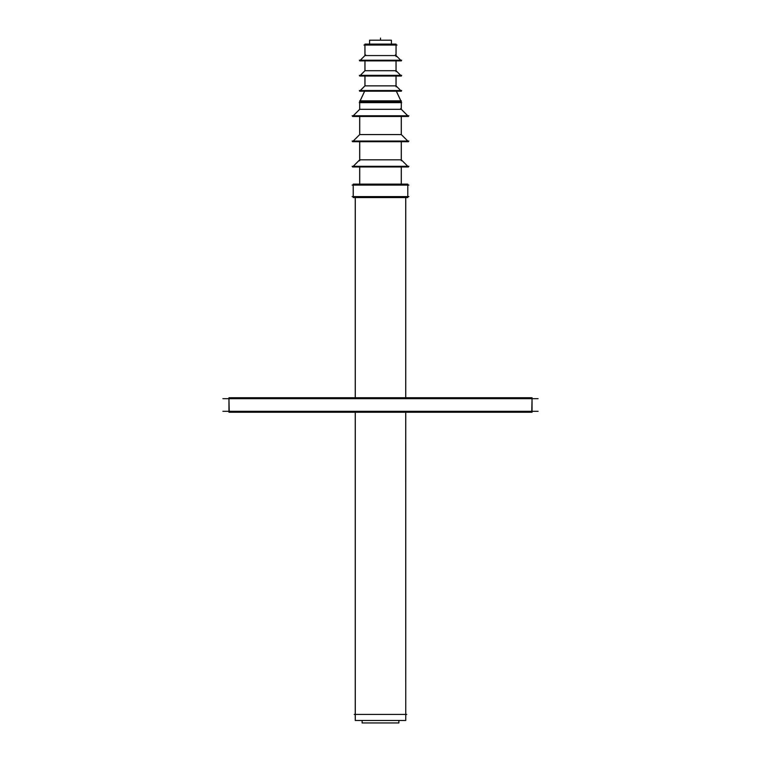 <?xml version="1.0" encoding="UTF-8"?>
<svg xmlns="http://www.w3.org/2000/svg" width="761" height="761" viewBox="0 0 761 761"><rect width="100%" height="100%" fill="white"/><g stroke="black" fill="none" stroke-linecap="round" stroke-linejoin="round"><path stroke-width="1.14" d="M355.292 412.262L355.292 720.477L355.244 412.262L355.244 720.477L405.756 720.477L405.708 412.262M228.947 411.301L228.947 398.678L228.947 411.301M532.053 411.301L532.053 398.678L532.053 411.301M405.756 197.556L405.756 397.727L405.756 197.556M355.244 197.556L355.244 397.727L355.244 197.556M407.782 196.604L407.782 185.085L407.782 196.604M353.218 196.604L353.218 185.085L353.218 196.604M401.313 184.133L401.313 166.973L401.313 184.133M359.687 184.133L359.687 166.973L359.687 184.133M359.725 141.708L359.725 159.829L352.6 166.973L359.687 159.829L352.543 166.973L359.687 159.829L359.687 141.708L359.687 160.78L359.687 141.708L359.687 159.829L359.687 141.708L359.687 159.829L401.313 159.829L407.782 166.298L401.313 159.829L401.313 141.708L401.313 159.829L359.687 159.829L352.543 166.973L408.457 166.973L401.275 159.829L401.275 141.708M359.725 116.452L359.725 134.573L352.6 141.708L359.687 134.573L352.543 141.708L359.687 134.573L359.687 116.452L359.687 134.573L359.687 116.452L359.687 134.573L359.687 116.452L359.687 134.573L401.313 134.573L407.782 141.032L401.313 134.573L401.313 116.452L401.313 134.573L401.313 116.452L401.313 134.573L359.687 134.573L352.543 141.708L408.457 141.708L401.275 134.573L401.275 116.452M359.687 109.308L353.218 115.777L359.687 109.308L401.313 109.308L407.782 115.777L401.313 109.308L401.313 102.649L401.313 109.308L359.687 109.308L359.687 102.649L359.687 109.308L352.543 116.452L408.457 116.452L401.275 109.308L401.313 100.833L401.313 109.308L401.313 100.833L359.687 100.833L359.725 109.308L352.543 116.452L359.687 109.308L352.543 116.452L359.687 109.308L359.687 100.833L359.687 109.308M359.325 102.649L359.687 101.784L359.287 102.649L359.687 101.784L401.313 101.784L359.687 101.784L359.287 102.649L401.675 102.649M400.866 100.833L396.376 91.196L400.866 100.833M360.134 100.833L364.624 91.196L360.134 100.833M364.976 76.033L364.976 85.869L359.658 91.196L364.938 85.869L359.62 91.196L364.938 85.869L364.938 76.033L364.938 85.869L364.938 76.033L364.938 85.869L364.938 76.033L364.938 85.869L396.062 85.869L400.705 90.521L396.062 85.869L396.062 76.033L396.062 85.869L364.938 85.869L359.62 91.196L401.38 91.196L396.024 85.869L396.024 76.033M364.976 60.88L364.976 70.716L359.658 76.033L364.938 70.716L359.62 76.033L364.938 70.716L364.938 60.88L364.938 70.716L364.938 60.88L364.938 70.716L364.938 60.88L364.938 70.716L396.062 70.716L400.705 75.358L396.062 70.716L396.062 60.88L396.062 70.716L364.938 70.716L359.62 76.033L401.38 76.033L396.024 70.716L396.024 60.88M364.938 55.563L359.62 60.88L401.38 60.88L396.024 55.563L396.062 44.1L396.062 56.514L396.062 44.1L364.938 44.1L364.976 55.563L359.62 60.88L364.938 55.563L396.062 55.563L400.705 60.205L396.062 55.563L364.938 55.563L364.938 44.1L364.938 55.563M396.062 45.051L396.062 55.563L396.062 45.051M354.226 714.408L406.774 714.408M222.887 411.301L538.113 411.301M229.242 412.262L228.947 397.727L532.053 397.727L531.758 412.262L228.947 412.262L228.947 397.727L229.242 412.262M222.887 398.678L538.113 398.678M352.134 196.604L408.866 196.604M407.782 197.556L353.218 197.556L353.218 184.133L407.782 184.133L407.782 197.556M408.866 185.085L352.134 185.085M353.275 197.556L353.218 184.133L353.275 197.556M401.275 166.973L401.275 184.133M359.725 166.973L359.725 184.133M408.866 166.298L352.134 166.298M408.866 141.032L352.134 141.032M408.866 115.777L352.134 115.777M396.338 91.196L400.828 100.833M364.662 91.196L360.172 100.833M401.665 90.521L359.335 90.521M401.665 75.358L359.335 75.358M401.665 60.205L359.335 60.205M363.986 45.051L397.014 45.051M369.589 44.1L369.589 40.2L369.589 44.1L369.627 40.2L391.411 40.2L391.411 44.1M362.15 720.477L362.15 722.95L362.112 720.477L362.112 722.95L398.888 722.95L398.85 720.477M355.292 397.727L355.292 197.556M405.708 397.727L405.708 197.556M532.053 412.262L532.053 397.727L532.053 412.262M380.5 38.05L380.5 40.2L380.5 38.05M398.888 720.477L398.888 722.95L398.888 720.477M405.756 412.262L405.756 720.477L405.756 412.262M401.313 159.829L408.457 166.973L401.313 159.829M401.313 141.708L401.313 160.78L401.313 141.708M401.313 134.573L408.457 141.708L401.313 134.573M400.638 108.633L408.457 116.452L400.638 108.633M396.062 85.869L401.38 91.196L396.062 85.869M396.062 76.033L396.062 86.821L396.062 76.033M396.062 70.716L401.38 76.033L396.062 70.716M396.062 60.88L396.062 71.667L396.062 60.88M365.613 54.887L359.62 60.88L365.613 54.887M395.387 54.887L401.38 60.88L395.387 54.887"/></g></svg>
